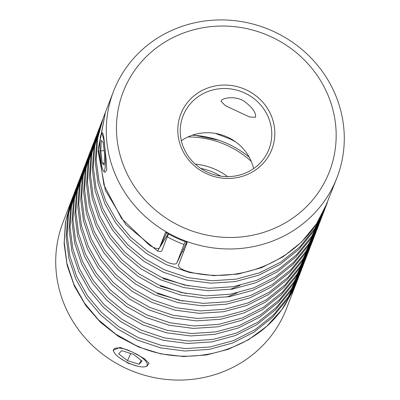 <?xml version="1.0" encoding="UTF-8"?>
<svg xmlns="http://www.w3.org/2000/svg" width="400" height="400" viewBox="0 0 400 400"><rect width="100%" height="100%" fill="white"/><g stroke="black" fill="none" stroke-linecap="round" stroke-linejoin="round"><path stroke-width="0.6" d="M296.175 283.49L292.97 290.995L281.615 309.94L266.68 326.345L248.71 339.615L228.365 349.275L206.39 354.98L183.58 356.52L160.785 353.86L138.825 347.095L118.515 336.485L100.595 322.435L85.715 305.46L74.425 286.205L67.135 265.375L64.11 243.75L65.455 222.13L71.2 201.11M296.105 283.665L286.475 308.635A119.775 113.735 -158.9 0 1 283.375 315.885A119.775 113.735 -158.9 0 1 129.955 370.1A119.775 113.735 -158.9 0 1 62.97 222.45L71.12 201.32M137.75 366.225L128.17 363.21L119.635 357.855M145.395 366.64L146.885 366.2L149.105 363.305L144.23 358.61L132.465 352.065L120.08 347.42L113.15 350.225L113.78 351.72A18.51 5.79 -154.7 0 0 118.63 357.1A18.51 5.79 -154.7 0 0 145.395 366.64A18.51 5.79 -154.7 0 0 142.175 357.81A18.51 5.79 -154.7 0 0 135 353.275M129.96 350.935A18.51 5.79 -154.7 0 0 113.78 351.72M127.445 360.635L139.135 364.26L142.095 361.08L133.36 354.275L121.67 350.65L118.71 353.83L127.445 360.635L130.82 353.485M139.135 364.26L141.03 360.25M200.71 168.41A58.505 55.555 -158.9 0 1 220.675 176.11M195.21 164.105A61.27 58.18 -158.9 0 1 227.645 176.615M251.25 161.36A89.37 84.86 21.1 0 0 187.955 136.955M249.22 157.18A92.135 87.485 21.1 0 0 228.295 144.035A92.135 87.485 21.1 0 0 218.93 140.285A92.135 87.485 21.1 0 0 192.27 135.22M235.5 141.795L230.21 139.06L215.39 133.4M157.165 293.66L183.055 301.09M226.99 297.04L237.11 292.91M160.07 286.125L185.96 293.555M229.895 289.5L240.015 285.375M162.98 278.59L188.865 286.02M193.19 134.915L218.93 140.285M184.51 249.49L183.39 249.115M73.25 195.79L71.28 200.9L65.69 221.245L64.235 242.39L66.965 263.57L73.785 284.04L84.46 303.07L98.62 319.98L115.77 334.17L135.305 345.13C187.645 369.87 255.535 351.705 285.295 304.53L296.24 283.32L298.21 278.21L287.455 299.145L272.47 317.405L253.88 332.25L232.46 343.065L209.105 349.4L184.775 351.015L160.495 347.84L137.275 340.025L117.74 329.06L100.59 314.87L86.43 297.96L75.755 278.935L68.93 258.465L66.205 237.28L67.66 216.14L73.725 194.58M297.195 280.755L297.625 279.525M76.155 188.255L74.185 193.365L68.6 213.71L67.14 234.855L69.87 256.035L76.69 276.505L87.365 295.535L101.525 312.445L118.675 326.635L138.21 337.595L161.435 345.41L185.715 348.585L210.04 346.975L233.4 340.635L254.82 329.82L273.405 314.98L288.39 296.715L299.145 275.785L301.115 270.675L290.36 291.61L275.375 309.87L256.79 324.715L235.37 335.525L212.01 341.865L187.68 343.48L163.4 340.305L140.18 332.49L120.645 321.525L103.495 307.335L89.335 290.425L78.66 271.4L71.84 250.93L69.11 229.745L70.565 208.605L76.63 187.045M300.1 273.215L300.53 271.99M301.39 269.385L301.775 268.14M79.06 180.72L77.09 185.825L71.505 206.175L70.045 227.32L72.775 248.5L79.595 268.97L90.27 287.995L104.43 304.91L121.58 319.1L141.115 330.06L164.34 337.875L188.62 341.05L212.945 339.435L236.305 333.1L257.725 322.285L276.315 307.445L291.295 289.18L302.05 268.245L304.02 263.14L293.265 284.07L278.28 302.335L259.695 317.18L238.275 327.99L214.915 334.33L190.59 335.94L166.31 332.77L143.085 324.955L123.55 313.99L106.4 299.8L92.24 282.89L81.565 263.86L74.745 243.395L72.015 222.21L73.475 201.07L79.535 179.51M303.005 265.68L303.435 264.455M304.295 261.85L304.68 260.605M81.965 173.185L80 178.29L74.41 198.64L72.95 219.78L75.68 240.965L82.5 261.435L93.18 280.46L107.34 297.37L124.485 311.56L144.02 322.525L167.245 330.34L191.525 333.515L215.85 331.9L239.21 325.565L260.63 314.75L279.22 299.905L294.2 281.645L304.955 260.71L306.925 255.605L296.17 276.535L281.19 294.8L262.6 309.645L241.18 320.455L217.82 326.795L193.495 328.405L169.215 325.235L145.99 317.415L126.455 306.455L109.305 292.265L95.145 275.355L84.47 256.325L77.65 235.86L74.92 214.675L76.38 193.535L82.445 171.975M305.91 258.145L306.34 256.92M84.875 165.65L82.905 170.755L77.315 191.105L75.86 212.245L78.585 233.43L85.405 253.9L96.085 272.925L110.245 289.835L127.39 304.025L146.93 314.99L170.15 322.805L194.43 325.98L218.755 324.365L242.115 318.025L263.535 307.215L282.125 292.37L297.105 274.11L307.865 253.175L309.83 248.07L299.075 269L284.095 287.265L265.505 302.11L244.085 312.92L220.725 319.26L196.4 320.87L172.12 317.7L148.895 309.88L129.36 298.92L112.215 284.73L98.055 267.82L87.375 248.79L80.555 228.32L77.825 207.14L79.285 186L85.35 164.44M87.78 158.115L85.81 163.22L80.22 183.57L78.765 204.71L81.49 225.895L88.315 246.36L98.99 265.39L113.15 282.3L130.3 296.49L149.835 307.455L173.055 315.27L197.335 318.44L221.66 316.83L245.02 310.49L266.44 299.68L285.03 284.835L300.015 266.57L310.77 245.64L312.74 240.535L301.98 261.465L287 279.73L268.41 294.575L246.99 305.385L223.63 311.725L199.305 313.335L175.025 310.16L151.805 302.345L132.265 291.385L115.12 277.195L100.96 260.285L90.28 241.255L83.46 220.785L80.735 199.605L82.19 178.465L88.255 156.905M311.72 243.075L312.155 241.845M90.685 150.58L88.715 155.685L83.125 176.035L81.67 197.175L84.395 218.36L91.22 238.825L101.895 257.855L116.055 274.765L133.205 288.955L152.74 299.92L175.96 307.735L200.24 310.905L224.57 309.295L247.93 302.955L269.35 292.145L287.935 277.3L302.92 259.035L313.675 238.105L315.645 233L304.89 253.93L289.905 272.195L271.315 287.04L249.895 297.85L226.535 304.19L202.21 305.8L177.93 302.625L154.71 294.81L135.175 283.85L118.025 269.66L103.865 252.75L93.19 233.72L86.365 213.25L83.64 192.07L85.095 170.93L91.16 149.37M314.63 235.54L315.06 234.31M315.92 231.71L316.305 230.465M317.07 227.825L317.41 226.565M318.08 223.89L318.38 222.61M93.59 143.045L91.62 148.15L86.03 168.5L84.575 189.64L87.305 210.82L94.125 231.29L104.8 250.32L118.96 267.23L136.11 281.42L155.645 292.38L178.865 300.2L203.145 303.37L227.475 301.76L250.835 295.42L272.255 284.61L290.84 269.765L305.825 251.5L316.58 230.57L318.55 225.465L307.795 246.395L292.81 264.66L274.22 279.505L252.805 290.315L229.445 296.655L205.115 298.265L180.835 295.09L157.615 287.275L138.08 276.315L120.93 262.125L106.77 245.215L96.095 226.185L89.27 205.715L86.545 184.535L88 163.395L94.065 141.83M317.535 228.005L317.965 226.775M318.825 224.175L319.21 222.93M319.975 220.29L320.32 219.025M96.495 135.51L94.525 140.615L88.94 160.965L87.48 182.105L90.21 203.285L97.03 223.755L107.705 242.785L121.865 259.695L139.015 273.885L158.55 284.845L181.775 292.66L206.055 295.835L230.38 294.225L253.74 287.885L275.16 277.075L293.745 262.23L308.73 243.965L319.485 223.035L321.455 217.93L310.7 238.86L295.715 257.125L277.13 271.965L255.71 282.78L232.35 289.12L208.02 290.73L183.74 287.555L160.52 279.74L140.985 268.78L123.835 254.59L109.675 237.68L99 218.65L92.18 198.18L89.45 177L90.905 155.855L96.97 134.295M320.44 220.47L320.87 219.24M99.4 127.975L97.435 133.08L91.845 153.43L90.385 174.57L93.115 195.75L99.935 216.22L110.615 235.25L124.775 252.16L141.92 266.35L161.455 277.31L184.68 285.125L208.96 288.3L233.285 286.69L256.645 280.35L278.065 269.54L296.655 254.695L311.635 236.43L322.39 215.5L324.36 210.395L313.605 231.325L298.62 249.59L280.035 264.43L258.615 275.245L235.255 281.585L210.93 283.195L186.65 280.02L163.425 272.205L143.89 261.245L126.74 247.055L112.58 230.145L101.905 211.115L95.085 190.645L92.355 169.465L93.815 148.32L99.88 126.76M323.345 212.935L323.775 211.705M102.31 120.435L100.34 125.545L94.75 145.895L93.29 167.035L96.02 188.215L102.84 208.685L113.52 227.715L127.68 244.625L144.825 258.815L164.365 269.775L187.585 277.59L211.865 280.765L236.19 279.155L259.55 272.815L280.97 262.005L299.56 247.16L314.54 228.895L325.3 207.965L327.265 202.855L316.51 223.79L301.53 242.055L282.94 256.895L261.52 267.71L238.16 274.05L213.835 275.66L189.555 272.485L166.33 264.67L146.795 253.71L129.65 239.52L115.485 222.605L104.81 203.58L97.99 183.11L95.26 161.93L96.72 140.785L102.785 119.225M326.25 205.4L326.345 205.14M105.205 112.92L103.245 118.01L97.655 138.355L96.2 159.5L98.925 180.68L105.745 201.15L116.425 220.18L130.585 237.09L147.73 251.28L167.545 262.365C172.585 264.32 175.675 264.565 176.81 263.1L183.985 244.51A119.775 113.735 21.1 0 1 175.48 240.95A119.775 113.735 21.1 0 1 167.26 236.785L161.885 250.725C161.425 251.62 159.99 251.7 157.565 250.97L159.37 248.065M327.365 202.6L327.265 202.855M325.835 206.34L325.745 206.6M324.82 209.175L324.36 210.395M321.915 216.71L321.455 217.93M319.01 224.245L318.55 225.465M316.105 231.78L315.645 233M313.2 239.315L312.74 240.535M310.295 246.855L309.83 248.07M307.39 254.39L306.925 255.605M304.48 261.925L304.02 263.14M301.575 269.46L301.115 270.675M298.67 276.995L298.21 278.21M105.33 112.605L98.12 151.27L105.305 190.155L125.92 224.84L157.565 250.97M95.115 139.305L95.64 138.11M83.49 169.445L84.015 168.25M80.585 176.98L81.11 175.785M82.255 173.295L82.825 172.12M77.68 184.515L78.205 183.325M79.35 180.83L79.92 179.655M74.775 192.05L75.295 190.86M167.26 236.785L168.565 234.005M185.305 241.7L183.985 244.51M159.615 247.665L168.22 233.81M185.735 244.135L186.48 244.385M182.275 251.48L183.575 251.92M253.61 168.6A46.065 43.745 21.1 0 0 181.345 140.735M184.265 113.09A46.065 43.745 -158.9 0 1 243.28 92.375A46.065 43.745 -158.9 0 1 268.985 149.135A46.065 43.745 -158.9 0 1 267.74 152.035A46.065 43.745 -158.9 0 1 208.725 172.75A46.065 43.745 -158.9 0 1 183.02 115.99A46.065 43.745 -158.9 0 1 184.265 113.09M255.485 117.305C256.335 112.865 252.52 107.485 244.045 101.175C235.33 95.46 221.63 97.865 220.98 101.205L225.36 105.685L249.445 116.93L255.485 117.305M182.075 111.11A48.83 46.37 -158.9 0 1 246.24 89.87A48.83 46.37 -158.9 0 1 270.555 152.395A48.83 46.37 -158.9 0 1 206.39 173.64A48.83 46.37 -158.9 0 1 182.075 111.11M126.15 85.02A110.56 104.985 21.1 0 0 181.205 226.585A110.56 104.985 21.1 0 0 326.48 178.49A110.56 104.985 21.1 0 0 271.425 36.92A110.56 104.985 21.1 0 0 126.15 85.02M116.76 83.82A119.775 113.735 21.1 0 0 113.52 91.355A119.775 113.735 21.1 0 0 180.35 238.94A119.775 113.735 21.1 0 0 333.79 185.08A119.775 113.735 21.1 0 0 337.03 177.545A119.775 113.735 21.1 0 0 270.2 29.955A119.775 113.735 21.1 0 0 116.76 83.82M113.52 91.355L105.44 112.31L98.375 148.29L103.92 184.98L121.515 218.45L149.3 245.105C154.835 248.535 158.265 249.41 159.585 247.725L165.54 232.28A119.775 113.735 -158.9 0 0 187.245 242.405L178.505 265.07C178.38 267.44 181.65 269.635 188.315 271.67C242.075 285.775 302.255 258.6 324.19 209.965L337.03 177.545M159.555 247.795L166.635 232.915L159.555 247.795M103.52 171.075L104.94 172.345L106.775 169.985L106.09 158.99L103.84 137.47L102.715 132.72L101.195 134.48A18.51 2.535 -93.6 0 0 100.78 159.615A18.51 2.535 -93.6 0 0 103.52 171.075A18.51 2.535 -93.6 0 0 104.635 145.89A18.51 2.535 -93.6 0 0 101.195 134.48M100.27 154.225L101.15 162.43M104.16 150.645L100.785 150.86L102.23 163.185L104.245 163.055M100.785 150.86L101.265 140.43L103.185 142.32L104.63 154.645L104.155 165.075L102.23 163.185M176.78 263.16L186.645 242.19L176.81 263.1"/></g></svg>
